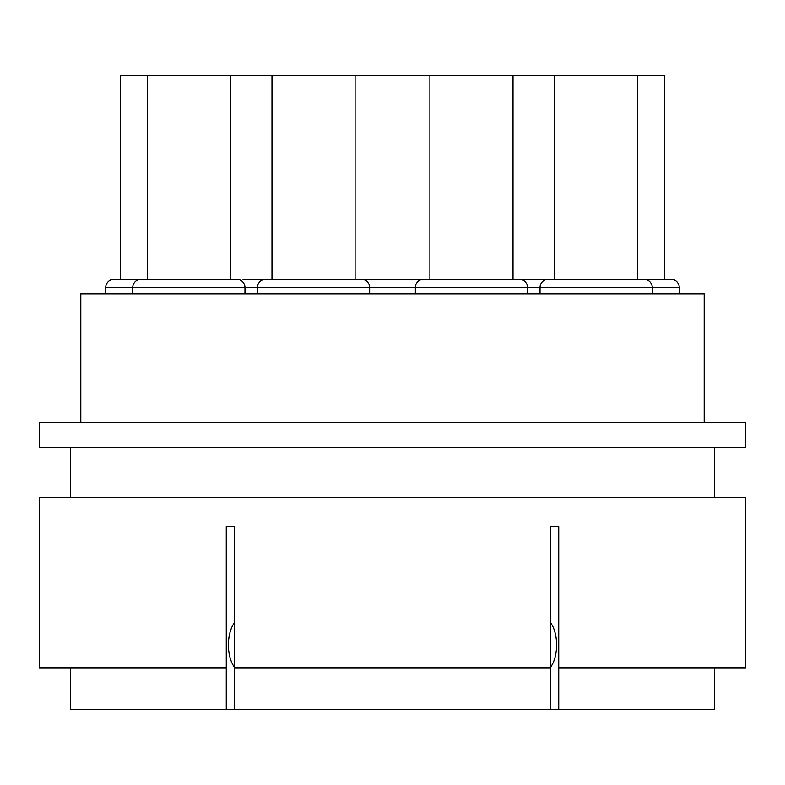 <?xml version="1.0" encoding="UTF-8"?>
<svg xmlns="http://www.w3.org/2000/svg" width="785" height="785" viewBox="0 0 785 785"><rect width="100%" height="100%" fill="white"/><g stroke="black" fill="none" stroke-linecap="round" stroke-linejoin="round"><path stroke-width="1.18" d="M226.266 709.385L226.266 526.529L234.578 526.529L234.578 709.385L70.415 709.385L70.415 667.829M234.578 709.385L558.734 709.385L558.734 526.529L550.422 526.529L550.422 667.829L234.578 667.829M714.586 667.829L714.586 709.385L558.734 709.385M226.266 667.829L39.25 667.829L39.25 497.435L745.75 497.435L745.75 667.829L558.734 667.829M550.422 622.544A27.014 13.944 90 0 1 556.594 644.966A27.014 13.944 90 0 1 550.422 667.387M745.75 447.568L39.25 447.568L39.25 422.634L745.75 422.634L745.75 447.568M704.194 422.634L704.194 293.796L80.806 293.796L80.806 422.634M514.057 279.254L548.342 279.254A8.311 8.311 0 0 0 540.031 287.565L679.26 287.565L679.26 293.796M513.017 279.254L513.017 75.615L664.709 75.615L664.709 279.254M242.889 279.254L265.742 279.254A8.311 8.311 0 0 0 257.431 287.565L540.031 287.565L540.031 293.796M230.417 279.254L230.417 75.615L513.017 75.615M638.735 279.254L670.939 279.254A8.311 8.311 0 0 1 679.26 287.565M257.431 293.796L257.431 287.565A8.311 8.311 0 0 1 265.742 279.254L270.943 279.254M105.74 293.796L105.74 287.565L257.431 287.565M188.861 279.254L114.06 279.254A8.311 8.311 0 0 0 105.74 287.565M132.753 293.796L132.753 287.565A8.311 8.311 0 0 1 141.064 279.254L119.251 279.254M120.291 279.254L120.291 75.615L230.417 75.615M652.247 293.796L652.247 287.565A8.311 8.311 0 0 0 643.935 279.254L548.342 279.254M596.139 279.254L553.543 279.254M554.583 75.615L554.583 279.254M637.695 279.254L637.695 75.615M265.742 279.254L471.461 279.254M244.969 293.796L244.969 287.565A8.311 8.311 0 0 0 236.658 279.254L141.064 279.254M147.305 75.615L147.305 279.254M527.569 293.796L527.569 287.565A8.311 8.311 0 0 0 519.258 279.254L423.664 279.254A8.311 8.311 0 0 0 415.353 287.565L415.353 293.796M429.905 75.615L429.905 279.254M369.647 293.796L369.647 287.565A8.311 8.311 0 0 0 361.335 279.254M271.983 75.615L271.983 279.254M355.095 279.254L355.095 75.615M234.578 622.544A27.014 13.944 90 0 0 228.406 644.966A27.014 13.944 90 0 0 234.578 667.387M550.422 709.385L550.422 667.829M70.415 447.568L70.415 497.435M714.586 497.435L714.586 447.568"/></g></svg>
